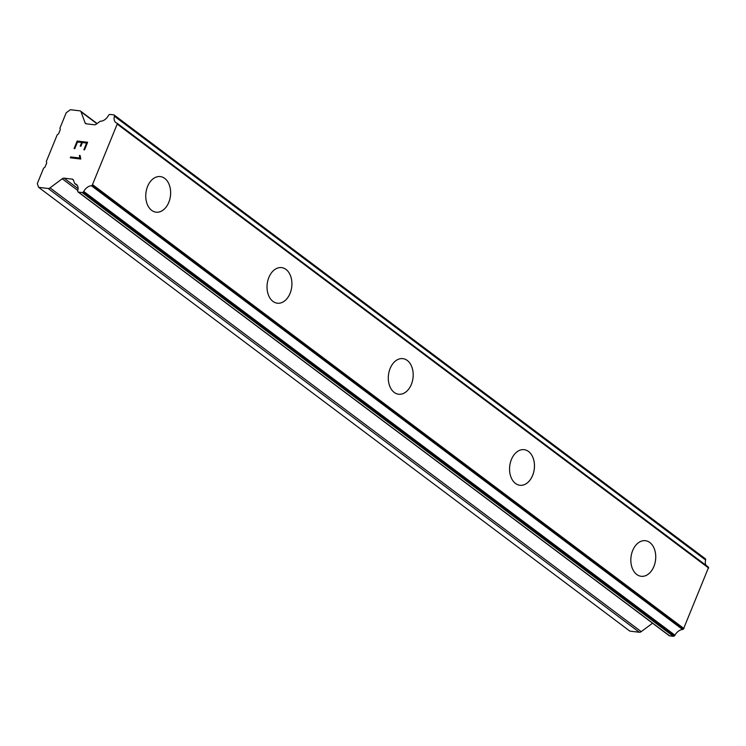 <?xml version="1.0" encoding="UTF-8"?>
<svg xmlns="http://www.w3.org/2000/svg" width="746" height="746" viewBox="0 0 746 746"><rect width="100%" height="100%" fill="white"/><g stroke="black" fill="none" stroke-linecap="round" stroke-linejoin="round"><path stroke-width="1.12" d="M160.315 176.578A17.923 12.365 -83.2 0 1 164.726 178.397A17.923 12.365 -83.2 0 1 169.836 199.163A17.923 12.365 -83.2 0 1 156.082 212.172A17.923 12.365 -83.2 0 1 151.68 210.363A17.923 12.365 -83.2 0 1 146.552 189.577A17.923 12.365 -83.2 0 1 160.315 176.578A17.923 12.365 -83.2 0 1 164.707 178.387A17.923 12.365 -83.2 0 1 169.855 199.173A17.923 12.365 -83.2 0 1 156.091 212.181M281.587 267.609A17.923 12.365 -83.2 0 1 285.979 269.418A17.923 12.365 -83.2 0 1 291.117 290.194A17.923 12.365 -83.2 0 1 277.353 303.202A17.923 12.365 -83.2 0 1 272.952 301.393A17.923 12.365 -83.2 0 1 267.823 280.608A17.923 12.365 -83.2 0 1 281.596 267.609A17.923 12.365 -83.2 0 1 285.998 269.427A17.923 12.365 -83.2 0 1 291.126 290.203A17.923 12.365 -83.2 0 1 277.363 303.212M402.859 358.639A17.923 12.365 -83.2 0 1 407.251 360.449A17.923 12.365 -83.2 0 1 412.389 381.225A17.923 12.365 -83.2 0 1 398.625 394.233M407.269 360.458A17.923 12.365 -83.2 0 1 412.398 381.234A17.923 12.365 -83.2 0 1 398.634 394.242A17.923 12.365 -83.2 0 1 394.224 392.424A17.923 12.365 -83.2 0 1 389.095 371.639A17.923 12.365 -83.2 0 1 402.868 358.639A17.923 12.365 -83.2 0 1 407.269 360.458M524.13 449.67A17.923 12.365 -83.2 0 1 528.522 451.479A17.923 12.365 -83.2 0 1 533.66 472.255A17.923 12.365 -83.2 0 1 519.897 485.264A17.923 12.365 -83.2 0 1 515.495 483.455A17.923 12.365 -83.2 0 1 510.367 462.669A17.923 12.365 -83.2 0 1 524.14 449.67A17.923 12.365 -83.2 0 1 528.541 451.489A17.923 12.365 -83.2 0 1 533.679 472.265A17.923 12.365 -83.2 0 1 519.906 485.273M645.402 540.701A17.923 12.365 -83.2 0 1 649.803 542.51A17.923 12.365 -83.2 0 1 654.932 563.286A17.923 12.365 -83.2 0 1 641.168 576.294A17.923 12.365 -83.2 0 1 636.767 574.485A17.923 12.365 -83.2 0 1 631.638 553.7A17.923 12.365 -83.2 0 1 645.411 540.701A17.923 12.365 -83.2 0 1 649.822 542.519A17.923 12.365 -83.2 0 1 654.951 563.295A17.923 12.365 -83.2 0 1 641.178 576.304M706.154 565.421A8.448 5.679 -53.1 0 1 705.632 560.004A1.539 1.035 -53.1 0 0 705.632 559.211L705.604 559.146A1.539 1.035 -53.1 0 0 705.352 558.791L114.147 115.015A1.539 1.035 126.9 0 1 114.399 115.369L114.427 115.434A1.539 1.035 126.9 0 1 114.427 116.236A8.448 5.679 -53.1 0 0 115.826 122.558A8.448 5.679 -53.1 0 0 116.936 123.146A1.539 1.035 126.9 0 1 117.001 123.183A1.539 1.035 126.9 0 1 117.318 123.789L92.243 185.222A1.539 1.035 126.9 0 1 91.394 185.726A8.448 5.679 -53.1 0 0 83.739 191.433A1.539 1.035 126.9 0 1 83.114 192.151L83.039 192.207A1.539 1.035 126.9 0 1 82.097 192.515L78.386 192.076A1.539 1.035 126.9 0 1 78.022 191.936A1.539 1.035 126.9 0 1 77.77 191.582L77.752 191.545A1.539 1.035 126.9 0 1 77.761 190.743A8.448 5.679 -53.1 0 0 76.362 184.393A8.448 5.679 -53.1 0 0 75.234 183.805A1.539 1.035 126.9 0 1 74.852 183.656A1.539 1.035 126.9 0 1 74.544 183.115L73.453 180.122A3.077 2.07 -53.1 0 0 72.949 179.413A3.077 2.07 -53.1 0 0 72.222 179.133L64.109 178.163A3.077 2.07 -53.1 0 0 62.226 178.779L50.029 187.861A3.077 2.07 126.9 0 1 48.136 188.477L38.661 187.349L37.3 183.6L43.594 168.186L44.974 167.151L46.746 162.814L46.289 161.565L57.2 134.839L58.58 133.814L60.351 129.468L59.904 128.219L66.189 112.805L70.348 109.709L79.822 110.837A3.077 2.07 126.9 0 1 80.549 111.117A3.077 2.07 126.9 0 1 81.053 111.825L85.053 122.829A3.077 2.07 -53.1 0 0 85.566 123.538A3.077 2.07 -53.1 0 0 86.294 123.817L94.397 124.778A3.077 2.07 -53.1 0 0 96.29 124.162L99.61 121.691A1.539 1.035 126.9 0 1 100.775 121.225A8.448 5.679 -53.1 0 0 108.468 115.499A1.539 1.035 126.9 0 1 109.093 114.772L109.121 114.744A1.539 1.035 126.9 0 1 110.072 114.436L113.784 114.875A1.539 1.035 126.9 0 1 114.147 115.015M668.994 635.396A1.539 1.035 -53.1 0 0 669.227 635.704A1.539 1.035 -53.1 0 0 669.591 635.844L673.302 636.291A1.539 1.035 -53.1 0 0 674.244 635.984L674.319 635.928A1.539 1.035 -53.1 0 0 674.943 635.2A8.448 5.679 -53.1 0 1 682.599 629.503A1.539 1.035 -53.1 0 0 683.448 628.999L708.523 567.566A1.539 1.035 -53.1 0 0 708.206 566.96A1.539 1.035 -53.1 0 0 708.14 566.913L117.066 123.239M38.661 187.349L629.866 631.125L639.341 632.254A3.077 2.07 -53.1 0 0 641.234 631.638L652.563 623.199M86.583 143.064L83.878 149.732L86.583 143.064L82.396 142.561L80.913 146.197L80.214 146.113L81.696 142.477L80.232 146.113M81.696 142.477L77.509 141.982L74.787 148.65L74.087 148.566L77.164 141.031L87.627 142.281L84.559 149.806L83.86 149.732M87.627 142.29L77.174 141.041L74.106 148.566M79.384 155.429L80.12 155.522L79.402 155.438L79.785 158.031L79.384 155.429M80.12 155.522L80.773 159.047L70.301 157.798L70.656 156.94L79.775 158.021L70.674 156.949L70.32 157.807M708.523 567.566L117.318 123.789M708.7 568.07L117.495 124.293M683.998 628.589L92.793 184.812M683.448 628.999L92.243 185.222M682.599 629.503L91.394 185.726M77.239 185.316L75.234 183.805M96.896 123.715L81.053 111.825M86.387 123.827L85.053 122.829M705.604 559.146L114.399 115.369M705.632 559.211L114.427 115.434M705.632 560.004L114.427 116.236M674.943 635.2L83.739 191.433M674.319 635.928L83.114 192.151M674.244 635.984L83.039 192.207M673.302 636.291L82.097 192.515M669.591 635.844L78.386 192.076M73.425 180.028L72.222 179.133M78.097 188.663L64.109 178.163M77.826 190.491L62.226 178.779M641.234 631.638L50.029 187.861M639.341 632.254L48.136 188.477M97.111 123.556L80.549 111.117M708.206 566.96L117.001 123.183M669.227 635.704L78.022 191.936M77.416 185.586L74.852 183.656"/></g></svg>
